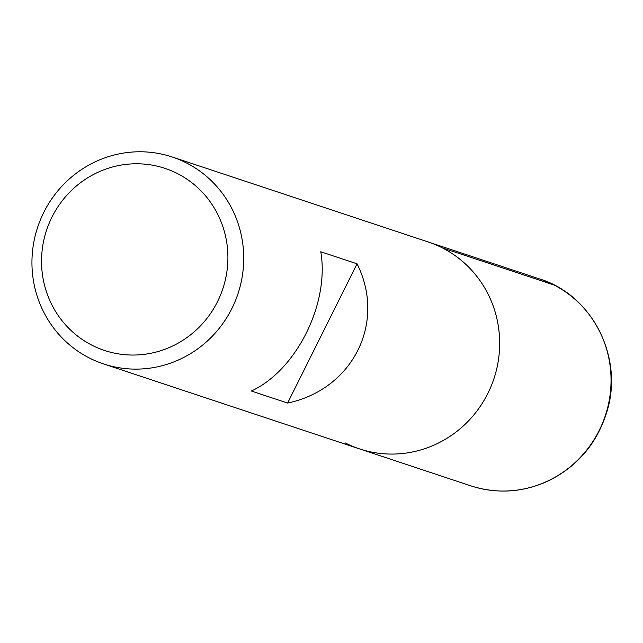 <?xml version="1.0" encoding="UTF-8"?>
<svg xmlns="http://www.w3.org/2000/svg" width="643" height="643" viewBox="0 0 643 643"><rect width="100%" height="100%" fill="white"/><g stroke="black" fill="none" stroke-linecap="round" stroke-linejoin="round"><path stroke-width="0.96" d="M186.446 162.944A109.013 105.54 108.4 0 1 235.217 301.181A109.013 105.54 108.4 0 1 103.491 363.906A109.013 105.54 108.4 0 1 37.672 227.188A109.013 105.54 108.4 0 1 172.179 156.98A109.013 105.54 108.4 0 1 186.446 162.944M442.384 247.909A109.013 105.54 108.4 0 1 491.156 386.138A109.013 105.54 108.4 0 1 359.429 448.862A109.013 105.54 -71.6 0 0 493.945 378.655A109.013 105.54 -71.6 0 0 428.117 241.937A109.013 105.54 108.4 0 1 442.384 247.909L553.961 284.978M320.777 251.767C329.69 303.504 296.319 370.424 251.349 391.016L287.614 403.057C353.063 389.264 386.427 322.336 357.042 263.807L320.777 251.767M177.5 173.61A95.936 92.873 -71.6 0 0 41.642 265.72A95.936 92.873 -71.6 0 0 185.031 338.893A95.936 92.873 -71.6 0 0 177.5 173.61M357.042 263.807L287.614 403.057M345.162 442.898A109.013 105.54 -71.6 0 0 359.429 448.862L103.491 363.906M359.429 448.862L470.821 485.843A109.013 105.54 -71.6 0 0 605.328 415.627A109.013 105.54 -71.6 0 0 539.509 278.917L172.179 156.98M470.821 485.843C497.176 494.202 523.08 492.53 548.511 480.835C577.848 466.175 597.371 442.947 607.08 411.142C623.911 356.31 591.295 294.494 539.509 278.917"/></g></svg>
